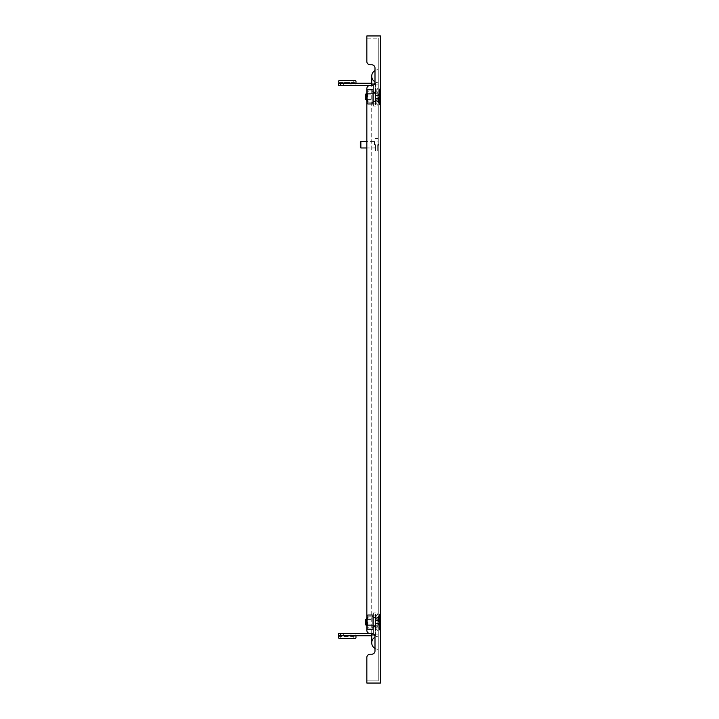 <?xml version="1.0" encoding="UTF-8"?>
<svg xmlns="http://www.w3.org/2000/svg" width="719" height="719" viewBox="0 0 719 719"><rect width="100%" height="100%" fill="white"/><g stroke="black" fill="none" stroke-linecap="round" stroke-linejoin="round"><path stroke-width="0.54" stroke-dasharray="3.6 2.7" d="M343.349 635.74L343.349 633.565L350.962 633.565L343.349 633.565L350.962 633.565L343.349 633.565L343.349 635.74L350.962 635.74L350.962 633.565L350.962 635.74L343.349 635.74M355.968 633.565L338.568 633.565L355.968 633.565L355.968 635.74L338.568 635.74L372.28 635.74L355.968 635.74L355.968 633.574M340.743 635.74L340.743 633.565L338.568 633.565L338.568 635.794A2.175 0.746 -0 0 0 340.743 636.54L353.793 636.54A2.175 0.746 -0 0 0 355.968 635.794L355.968 637.843L355.968 635.74L371.732 635.74M340.743 633.565L371.732 633.565A3.262 3.262 0 0 1 374.994 636.827L374.994 650.965L374.994 636.827A3.262 3.262 0 0 0 371.732 633.565L371.732 85.435L372.28 85.435L340.743 85.435L340.743 83.26L338.568 83.26L355.968 83.26L355.968 85.435L373.368 85.435L340.743 85.435M338.568 635.74L338.568 633.565L338.568 635.74L355.968 635.74M375.543 615.078L375.543 635.74L375.543 612.903L373.368 612.903L373.368 632.477L373.368 612.903L375.543 612.903L375.543 615.078L373.368 615.078L373.368 633.565L373.368 612.903L373.368 615.078L375.543 615.078M373.368 627.04L373.368 617.253L373.368 627.04L375.543 627.04L375.543 617.253L375.543 627.04L375.543 617.253L375.543 627.04L373.368 627.04L373.368 617.253L375.543 617.253L373.368 617.253L373.368 627.04L375.543 627.04L373.368 627.04M355.968 635.803L355.968 633.763L355.968 635.794L355.968 633.763L338.568 633.763L355.968 633.763L355.968 635.803M338.568 635.803L338.568 637.843A2.175 0.746 180 0 0 340.743 638.589L353.793 638.589L353.793 636.54L340.743 636.54A2.175 0.746 -0 0 1 338.568 635.794L338.568 635.803M355.968 637.843A2.175 0.746 180 0 1 353.793 638.589L353.793 636.54A2.175 0.746 -0 0 0 355.968 635.794L355.968 637.843M372.28 622.151L372.28 619.427L372.28 622.151M367.382 622.151L367.382 619.427L367.382 622.151M367.382 616.165L372.28 616.165L372.28 628.127L372.28 616.165L372.28 628.127L372.28 616.165L367.382 616.165L367.382 628.127L372.28 628.127L367.382 628.127L367.382 616.165L372.28 616.165L367.382 616.165L367.382 628.127L372.28 628.127L367.382 628.127L367.382 616.165M366.843 622.151L366.843 619.427L366.843 622.151M367.93 614.754L372.28 614.754L367.93 614.754A1.087 1.087 0 0 0 366.843 615.841L366.843 617.091L366.843 615.841A1.087 1.087 0 0 1 367.93 614.754L372.28 614.754A1.087 1.087 0 0 1 373.368 615.841A1.087 1.087 0 0 0 372.28 614.754L367.93 614.754A1.087 1.087 0 0 0 366.843 615.841L366.843 628.451L366.843 617.091L367.382 617.091L367.382 615.841L367.382 627.202L367.382 617.091L366.843 617.091L367.93 617.091L366.843 617.091L366.843 615.841A1.087 1.087 0 0 1 367.93 614.754M367.93 615.293L372.28 615.293L367.93 615.293A0.548 0.548 0 0 0 367.382 615.841A0.548 0.548 0 0 1 367.93 615.293L372.28 615.293A0.548 0.548 0 0 1 372.819 615.841A0.548 0.548 0 0 0 372.28 615.293L367.93 615.293A0.548 0.548 0 0 0 367.382 615.841L367.382 617.091L367.382 615.841A0.548 0.548 0 0 1 367.93 615.293M367.93 629.538L372.28 629.538L367.93 629.538A1.087 1.087 0 0 1 366.843 628.451A1.087 1.087 0 0 0 367.93 629.538L372.28 629.538A1.087 1.087 0 0 0 373.368 628.451A1.087 1.087 0 0 1 372.28 629.538L367.93 629.538A1.087 1.087 0 0 1 366.843 628.451L366.843 627.202L367.382 627.202L367.382 628.451L367.382 627.202L366.843 627.202L367.93 627.202L366.843 627.202L366.843 628.451A1.087 1.087 0 0 0 367.93 629.538M367.93 628.999L372.28 628.999L367.93 628.999A0.548 0.548 0 0 1 367.382 628.451A0.548 0.548 0 0 0 367.93 628.999L372.28 628.999A0.548 0.548 0 0 0 372.819 628.451A0.548 0.548 0 0 1 372.28 628.999L367.93 628.999A0.548 0.548 0 0 1 367.382 628.451L367.382 617.091L367.382 628.451A0.548 0.548 0 0 0 367.93 628.999M367.93 617.091L369.018 617.091L369.018 627.202L367.93 627.202L369.018 627.202L367.93 627.202L369.018 627.202L369.018 617.091L369.018 627.202L369.018 617.091L366.843 617.091L366.843 627.202L366.843 617.091L369.018 617.091L369.018 627.202L366.843 627.202L369.018 627.202L367.93 627.202L369.018 627.202L369.018 617.091L369.018 627.202L369.018 617.091L367.93 617.091L369.018 617.091L367.93 617.091L367.93 627.202L367.93 617.091M372.819 628.451L372.819 627.966L372.819 628.451A0.548 0.548 0 0 1 372.28 628.999A0.548 0.548 0 0 0 372.819 628.451L372.819 627.966A1.636 1.636 0 0 1 374.455 626.33A1.636 1.636 0 0 1 376.082 627.966L376.082 629.592L376.082 627.966A1.636 1.636 0 0 0 374.455 626.33A1.636 1.636 0 0 0 372.819 627.966L372.819 628.451M373.368 628.451L373.368 627.966L373.368 628.451A1.087 1.087 0 0 1 372.28 629.538A1.087 1.087 0 0 0 373.368 628.451L373.368 627.966A1.087 1.087 0 0 1 374.455 626.878A1.087 1.087 0 0 1 375.543 627.966L375.543 629.592L375.543 627.966A1.087 1.087 0 0 0 374.455 626.878A1.087 1.087 0 0 0 373.368 627.966L373.368 628.451M372.819 615.841L372.819 616.327L372.819 615.841A0.548 0.548 0 0 0 372.28 615.293A0.548 0.548 0 0 1 372.819 615.841L372.819 616.327A1.636 1.636 0 0 0 374.455 617.963A1.636 1.636 0 0 0 376.082 616.327L376.082 614.7L376.082 616.327A1.636 1.636 0 0 1 374.455 617.963A1.636 1.636 0 0 1 372.819 616.327L372.819 615.841M373.368 615.841L373.368 616.327L373.368 615.841A1.087 1.087 0 0 0 372.28 614.754A1.087 1.087 0 0 1 373.368 615.841L373.368 616.327A1.087 1.087 0 0 0 374.455 617.414A1.087 1.087 0 0 0 375.543 616.327L375.543 614.7L375.543 616.327A1.087 1.087 0 0 1 374.455 617.414A1.087 1.087 0 0 1 373.368 616.327L373.368 615.841M375.543 629.592L376.082 629.592L376.082 627.966L376.082 629.592L375.543 629.592L375.543 627.966L375.543 629.592L376.082 629.592L375.543 629.592M375.543 614.7L376.082 614.7L376.082 616.327L376.082 614.7L375.543 614.7L375.543 616.327L375.543 614.7L376.082 614.7L375.543 614.7M373.368 627.966A1.087 1.087 0 0 1 374.455 626.878A1.087 1.087 0 0 1 375.543 627.966A1.087 1.087 0 0 0 374.455 626.878A1.087 1.087 0 0 0 373.368 627.966M372.819 627.966A1.636 1.636 0 0 1 374.455 626.33A1.636 1.636 0 0 1 376.082 627.966A1.636 1.636 0 0 0 374.455 626.33A1.636 1.636 0 0 0 372.819 627.966M373.368 616.327A1.087 1.087 0 0 0 374.455 617.414A1.087 1.087 0 0 0 375.543 616.327A1.087 1.087 0 0 1 374.455 617.414A1.087 1.087 0 0 1 373.368 616.327M372.819 616.327A1.636 1.636 0 0 0 374.455 617.963A1.636 1.636 0 0 0 376.082 616.327A1.636 1.636 0 0 1 374.455 617.963A1.636 1.636 0 0 1 372.819 616.327M372.28 635.74L375.543 635.74L372.28 635.74M372.28 633.565L373.368 633.565L372.28 633.565M373.368 632.477L373.368 633.565L373.368 632.477M375.543 632.477L375.543 635.74L375.543 632.477M375.543 612.903L373.368 612.903L375.543 612.903M338.568 635.794L338.568 637.843M373.368 617.253L375.543 617.253L373.368 617.253M375.543 622.151L375.543 619.257L375.543 622.151M378.805 622.151L378.805 616.273L378.805 622.151M375.92 622.151L375.92 618.888L375.92 622.151M378.536 622.151L378.536 616.273L378.536 622.151M366.295 622.151L366.295 618.888L366.295 625.413L366.295 622.151L366.295 625.413L365.755 624.865L365.755 619.427L365.755 624.865L365.755 619.427L366.295 618.888L366.295 622.151M378.805 619.257L378.805 620.497L378.805 619.158L375.543 619.158L375.543 620.497L375.543 619.158L378.805 619.257M378.805 625.036L378.805 623.391L378.805 625.135L375.543 625.036L375.543 623.795L375.543 625.135L375.543 623.391L375.543 625.135L378.805 625.036M375.543 96.849L375.543 99.743L375.543 96.849M378.805 96.849L378.805 102.727L378.805 96.849M375.92 96.849L375.92 93.587L375.92 96.849M378.536 96.849L378.536 102.727L378.536 96.849M366.295 100.112L365.755 99.573L365.755 94.135L365.755 99.573L365.755 94.135L366.295 93.587L366.295 100.112L366.295 93.587L366.295 100.112L375.92 100.112L378.805 102.727L375.92 100.112L366.843 100.112M378.805 99.743L378.805 98.503L378.805 99.842L375.543 99.842L375.543 98.503L375.543 99.842L378.805 99.743M378.805 93.964L378.805 95.609L378.805 93.865L375.543 93.964L375.543 95.205L375.543 93.865L375.543 95.609L375.543 93.865L378.805 93.964M372.28 96.849L372.28 99.573L372.28 96.849M367.382 96.849L367.382 99.573L367.382 96.849M367.382 102.835L372.28 102.835L372.28 90.873L372.28 102.835L372.28 90.873L372.28 102.835L367.382 102.835L367.382 90.873L372.28 90.873L367.382 90.873L367.382 102.835L372.28 102.835L367.382 102.835L367.382 90.873L372.28 90.873L367.382 90.873L367.382 102.835M366.843 96.849L366.843 99.573L366.843 96.849M367.93 104.246L372.28 104.246L367.93 104.246A1.087 1.087 0 0 1 366.843 103.159L366.843 101.909L366.843 103.159A1.087 1.087 0 0 0 367.93 104.246L372.28 104.246A1.087 1.087 0 0 0 373.368 103.159A1.087 1.087 0 0 1 372.28 104.246L367.93 104.246A1.087 1.087 0 0 1 366.843 103.159L366.843 90.549L366.843 101.909L367.382 101.909L367.382 103.159L367.382 91.798L367.382 101.909L366.843 101.909L367.93 101.909L366.843 101.909L366.843 103.159A1.087 1.087 0 0 0 367.93 104.246M367.93 103.707L372.28 103.707L367.93 103.707A0.548 0.548 0 0 1 367.382 103.159A0.548 0.548 0 0 0 367.93 103.707L372.28 103.707A0.548 0.548 0 0 0 372.819 103.159A0.548 0.548 0 0 1 372.28 103.707L367.93 103.707A0.548 0.548 0 0 1 367.382 103.159L367.382 101.909L367.382 103.159A0.548 0.548 0 0 0 367.93 103.707M367.93 89.462L372.28 89.462L367.93 89.462A1.087 1.087 0 0 0 366.843 90.549A1.087 1.087 0 0 1 367.93 89.462L372.28 89.462A1.087 1.087 0 0 1 373.368 90.549A1.087 1.087 0 0 0 372.28 89.462L367.93 89.462A1.087 1.087 0 0 0 366.843 90.549L366.843 91.798L367.382 91.798L367.382 90.549L367.382 91.798L366.843 91.798L367.93 91.798L366.843 91.798L366.843 90.549A1.087 1.087 0 0 1 367.93 89.462M367.93 90.001L372.28 90.001L367.93 90.001A0.548 0.548 0 0 0 367.382 90.549A0.548 0.548 0 0 1 367.93 90.001L372.28 90.001A0.548 0.548 0 0 1 372.819 90.549A0.548 0.548 0 0 0 372.28 90.001L367.93 90.001A0.548 0.548 0 0 0 367.382 90.549L367.382 101.909L367.382 90.549A0.548 0.548 0 0 1 367.93 90.001M367.93 101.909L369.018 101.909L369.018 91.798L367.93 91.798L369.018 91.798L367.93 91.798L369.018 91.798L369.018 101.909L369.018 91.798L369.018 101.909L366.843 101.909L366.843 91.798L366.843 101.909L369.018 101.909L369.018 91.798L366.843 91.798L369.018 91.798L367.93 91.798L369.018 91.798L369.018 101.909L369.018 91.798L369.018 101.909L367.93 101.909L369.018 101.909L367.93 101.909L367.93 91.798L367.93 101.909M372.819 90.549L372.819 91.034L372.819 90.549A0.548 0.548 0 0 0 372.28 90.001A0.548 0.548 0 0 1 372.819 90.549L372.819 91.034A1.636 1.636 0 0 0 374.455 92.67A1.636 1.636 0 0 0 376.082 91.034L376.082 89.408L376.082 91.034A1.636 1.636 0 0 1 374.455 92.67A1.636 1.636 0 0 1 372.819 91.034L372.819 90.549M373.368 90.549L373.368 91.034L373.368 90.549A1.087 1.087 0 0 0 372.28 89.462A1.087 1.087 0 0 1 373.368 90.549L373.368 91.034A1.087 1.087 0 0 0 374.455 92.122A1.087 1.087 0 0 0 375.543 91.034L375.543 89.408L375.543 91.034A1.087 1.087 0 0 1 374.455 92.122A1.087 1.087 0 0 1 373.368 91.034L373.368 90.549M372.819 103.159L372.819 102.673L372.819 103.159A0.548 0.548 0 0 1 372.28 103.707A0.548 0.548 0 0 0 372.819 103.159L372.819 102.673A1.636 1.636 0 0 1 374.455 101.037A1.636 1.636 0 0 1 376.082 102.673L376.082 104.3L376.082 102.673A1.636 1.636 0 0 0 374.455 101.037A1.636 1.636 0 0 0 372.819 102.673L372.819 103.159M373.368 103.159L373.368 102.673L373.368 103.159A1.087 1.087 0 0 1 372.28 104.246A1.087 1.087 0 0 0 373.368 103.159L373.368 102.673A1.087 1.087 0 0 1 374.455 101.586A1.087 1.087 0 0 1 375.543 102.673L375.543 104.3L375.543 102.673A1.087 1.087 0 0 0 374.455 101.586A1.087 1.087 0 0 0 373.368 102.673L373.368 103.159M375.543 89.408L376.082 89.408L376.082 91.034L376.082 89.408L375.543 89.408L375.543 91.034L375.543 89.408L376.082 89.408L375.543 89.408M375.543 104.3L376.082 104.3L376.082 102.673L376.082 104.3L375.543 104.3L375.543 102.673L375.543 104.3L376.082 104.3L375.543 104.3M343.349 83.26L343.349 85.435L350.962 85.435L343.349 85.435L350.962 85.435L343.349 85.435L343.349 83.26L350.962 83.26L350.962 85.435L350.962 83.26L343.349 83.26M353.793 80.411L353.793 82.46L340.743 82.46L353.793 82.46A2.175 0.746 180 0 1 355.968 83.206L355.968 85.426L355.968 83.206A2.175 0.746 180 0 0 353.793 82.46L353.793 80.411A2.175 0.746 0 0 1 355.968 81.157L355.968 85.237L355.968 83.197L372.28 83.26L340.743 83.26M371.732 83.26L355.968 83.26L355.968 85.435L338.568 85.435L338.568 83.197L338.568 85.237L338.568 83.206L338.568 85.237L355.968 85.237L338.568 85.237L338.568 81.157A2.175 0.746 0 0 1 340.743 80.411L340.743 82.46A2.175 0.746 180 0 0 338.568 83.206A2.175 0.746 180 0 1 340.743 82.46L340.743 80.411M375.543 103.922L375.543 83.26L375.543 106.097L373.368 106.097L373.368 86.523L373.368 106.097L375.543 106.097L375.543 103.922L373.368 103.922L373.368 85.435L373.368 106.097L373.368 103.922L375.543 103.922M373.368 91.96L373.368 101.747L373.368 91.96L375.543 91.96L375.543 101.747L375.543 91.96L375.543 101.747L375.543 91.96L373.368 91.96L373.368 101.747L375.543 101.747L373.368 101.747L373.368 91.96L375.543 91.96L373.368 91.96M355.968 83.26L338.568 83.26M372.28 83.26L375.543 83.26L372.28 83.26M372.28 85.435L373.368 85.435L372.28 85.435M373.368 86.523L373.368 85.435L373.368 86.523M375.543 86.523L375.543 83.26L375.543 86.523M375.543 106.097L373.368 106.097L375.543 106.097M338.568 81.157L338.568 83.206M373.368 101.747L375.543 101.747L373.368 101.747M373.368 91.034A1.087 1.087 0 0 0 374.455 92.122A1.087 1.087 0 0 0 375.543 91.034A1.087 1.087 0 0 1 374.455 92.122A1.087 1.087 0 0 1 373.368 91.034M372.819 91.034A1.636 1.636 0 0 0 374.455 92.67A1.636 1.636 0 0 0 376.082 91.034A1.636 1.636 0 0 1 374.455 92.67A1.636 1.636 0 0 1 372.819 91.034M373.368 102.673A1.087 1.087 0 0 1 374.455 101.586A1.087 1.087 0 0 1 375.543 102.673A1.087 1.087 0 0 0 374.455 101.586A1.087 1.087 0 0 0 373.368 102.673M372.819 102.673A1.636 1.636 0 0 1 374.455 101.037A1.636 1.636 0 0 1 376.082 102.673A1.636 1.636 0 0 0 374.455 101.037A1.636 1.636 0 0 0 372.819 102.673M378.131 144.708L378.131 112.083L378.257 144.708M378.131 142.748L378.14 114.033L378.131 142.748M378.131 134.839L378.14 133.86L378.131 134.839M378.131 130.921L378.14 125.861L378.131 130.921M378.131 138.758L378.14 118.033L378.131 138.758M360.318 141.985L360.318 147.422M360.857 147.97L360.857 141.445M374.455 144.708L374.455 141.445L374.455 144.708M374.994 144.708L374.994 141.985L374.994 144.708M375.543 144.708L375.543 150.963L375.543 144.708M377.718 144.708L377.718 150.963L377.718 144.708M379.479 90.199L377.169 92.499L377.169 101.208L377.169 92.499L377.169 101.208L375.633 102.745L375.633 90.962L377.942 88.662L377.942 105.046L378.257 87.889L378.257 105.819L378.257 87.889L378.257 96.849L378.257 87.889L375.633 90.962L375.633 102.745L378.257 105.819L375.633 102.745L375.633 90.962L375.633 102.745L377.169 101.208L377.169 92.499L375.633 90.962L377.169 92.499L379.479 90.199L379.479 96.849L379.479 90.199L379.479 96.849L379.479 90.199L380.432 87.889L380.432 96.849L380.432 87.889M379.479 103.509L377.169 101.208L379.479 103.509L379.479 96.849L379.479 103.509L379.479 96.849L379.479 103.509L380.432 105.819L380.432 96.849L380.432 105.819M379.479 615.491L377.169 617.792L377.169 626.501L377.169 617.792L377.169 626.501L375.633 628.038L375.633 616.255L377.942 613.954L377.942 630.338L378.257 613.181L378.257 631.111L378.257 613.181L378.257 622.151L378.257 613.181L375.633 616.255L375.633 628.038L378.257 631.111L375.633 628.038L375.633 616.255L375.633 628.038L377.169 626.501L377.169 617.792L375.633 616.255L377.169 617.792L379.479 615.491L379.479 622.151L379.479 615.491L379.479 622.151L379.479 615.491L380.432 613.181L380.432 622.151L380.432 613.181M379.479 628.801L377.169 626.501L379.479 628.801L379.479 622.151L379.479 628.801L379.479 622.151L379.479 628.801L380.432 631.111L380.432 622.151L380.432 631.111M366.843 680.875L378.257 680.875L378.257 38.125L378.257 680.875L366.843 680.875L366.843 657.49A3.262 3.262 0 0 1 370.105 654.227L371.732 654.227L370.105 654.227A3.262 3.262 0 0 0 366.843 657.49A3.262 3.262 0 0 1 370.105 654.227L371.732 654.227A3.262 3.262 0 0 0 374.994 650.965A3.262 3.262 0 0 1 371.732 654.227A3.262 3.262 0 0 0 374.994 650.965L374.994 636.827A3.262 3.262 0 0 0 371.732 633.565L370.105 633.565A3.262 3.262 0 0 1 366.843 630.302L366.843 88.698L366.843 630.302A3.262 3.262 0 0 0 370.105 633.565A3.262 3.262 0 0 1 366.843 630.302M374.994 637.16A6.525 6.525 0 0 1 378.257 636.288L378.257 634.113L371.732 634.113L371.732 642.813A6.525 6.525 0 0 1 378.257 636.288L378.257 649.338A6.525 6.525 0 0 1 374.994 648.457A6.525 6.525 0 0 0 378.257 649.338L378.257 69.662A6.525 6.525 0 0 0 374.994 70.543A6.525 6.525 0 0 1 378.257 69.662L378.257 82.712A6.525 6.525 0 0 1 374.994 81.84M373.538 634.113L378.257 634.113L378.257 84.887L378.257 634.113L371.732 634.113L378.257 634.113L378.257 82.712A6.525 6.525 0 0 1 371.732 76.187L371.732 84.887L378.257 84.887L373.538 84.887M366.843 38.125L378.257 38.125L366.843 38.125L366.843 61.51A3.262 3.262 0 0 0 370.105 64.773A3.262 3.262 0 0 1 366.843 61.51L366.843 35.95L380.432 35.95L380.432 683.05L366.843 683.05L366.843 657.49M366.843 88.698A3.262 3.262 0 0 1 370.105 85.435L371.732 85.435L370.105 85.435A3.262 3.262 0 0 0 366.843 88.698A3.262 3.262 0 0 1 370.105 85.435L371.732 85.435A3.262 3.262 0 0 0 374.994 82.173L374.994 68.035L374.994 82.173A3.262 3.262 0 0 1 371.732 85.435A3.262 3.262 0 0 0 374.994 82.173L374.994 68.035A3.262 3.262 0 0 0 371.732 64.773A3.262 3.262 0 0 1 374.994 68.035A3.262 3.262 0 0 0 371.732 64.773L370.105 64.773L371.732 64.773M366.843 628.451L366.843 615.841M375.543 147.422L374.455 147.97L366.843 147.97L366.843 141.445L374.455 141.445L375.543 141.985M366.843 103.159L366.843 90.549M370.105 64.773A3.262 3.262 0 0 1 366.843 61.51M378.14 122.922L378.131 133.86L378.14 122.922M378.131 129.941L378.131 126.841L378.14 129.941M378.805 145.247L378.805 144.16M340.743 636.54L340.743 638.589L340.743 636.54M375.543 623.391L378.805 623.391L375.543 623.391M375.543 620.497L378.805 620.497L375.543 620.497M375.543 620.901L378.805 620.901L375.543 620.901M375.543 623.795L378.805 623.795L375.543 623.795M375.543 95.609L378.805 95.609L375.543 95.609M375.543 98.503L378.805 98.503L375.543 98.503M375.543 98.099L378.805 98.099L375.543 98.099M375.543 95.205L378.805 95.205L375.543 95.205M367.382 619.427L372.28 619.427L367.382 619.427M367.382 624.865L372.28 624.865L367.382 624.865M366.843 618.888L375.92 618.888L378.536 616.273L375.92 618.888L366.295 618.888M366.843 625.413L375.92 625.413L378.536 628.02L375.92 625.413L366.295 625.413M375.543 619.158L378.805 619.158L375.543 619.158M375.543 625.135L378.805 625.135L375.543 625.135M366.843 93.587L375.92 93.587L378.536 90.98L375.92 93.587L366.295 93.587M375.543 99.842L378.805 99.842L375.543 99.842M375.543 93.865L378.805 93.865L375.543 93.865M367.382 99.573L372.28 99.573L367.382 99.573M367.382 94.135L372.28 94.135L367.382 94.135M375.543 138.452L377.718 138.452M377.718 141.823L378.257 141.823M371.732 634.113L371.732 84.887M377.718 147.593L378.257 147.593M375.543 150.963L377.718 150.963"/><path stroke-width="1.08" d="M371.732 635.74L338.568 635.74L338.568 637.843L338.568 635.794M338.568 635.74L338.568 633.565L340.743 633.565L340.743 635.74M340.743 85.435L338.568 85.435L338.568 83.26L340.743 83.26L340.743 85.435L370.105 85.435A3.262 3.262 0 0 0 366.843 88.698L366.843 630.302A3.262 3.262 0 0 0 370.105 633.565L340.743 633.565M338.568 637.843A2.175 0.746 180 0 0 340.743 638.589L353.793 638.589A2.175 0.746 180 0 0 355.968 637.843L355.968 635.74M366.295 618.888L365.755 619.427L365.755 624.865L366.295 625.413L366.295 618.888L366.843 618.888M353.793 80.411L340.743 80.411L353.793 80.411A2.175 0.746 0 0 1 355.968 81.157L355.968 83.26M340.743 83.26L371.732 83.26M340.743 80.411A2.175 0.746 0 0 0 338.568 81.157M366.295 100.112L366.295 93.587L365.755 94.135L365.755 99.573L366.843 100.112M360.857 147.97L360.318 147.422L360.318 141.985L360.857 141.445L360.857 147.97L366.843 147.97L366.843 615.841M373.538 634.113L371.732 634.113L371.732 633.565A3.262 3.262 0 0 1 374.994 636.827L374.994 650.965A3.262 3.262 0 0 1 371.732 654.227L370.105 654.227A3.262 3.262 0 0 0 366.843 657.49L366.843 683.05L380.432 683.05L380.432 35.95L366.843 35.95L366.843 61.51A3.262 3.262 0 0 0 370.105 64.773L371.732 64.773A3.262 3.262 0 0 1 374.994 68.035L374.994 82.173A3.262 3.262 0 0 1 371.732 85.435L371.732 76.187A6.525 6.525 0 0 1 374.994 70.543A6.525 6.525 0 0 0 371.732 76.187L371.732 76.187A6.525 6.525 0 0 0 374.994 81.84M366.843 61.51L366.843 38.125M366.843 630.302L366.843 628.451M360.857 141.445L366.843 141.445L366.843 103.159M366.843 90.549L366.843 88.698M366.843 680.875L366.843 657.49M371.732 64.773L370.105 64.773M374.994 648.457A6.525 6.525 0 0 1 371.732 642.813A6.525 6.525 0 0 0 374.994 648.457M374.994 637.16A6.525 6.525 0 0 0 371.732 642.813L371.732 634.113M373.538 84.887L371.732 84.887M366.843 625.413L366.295 625.413M366.843 93.587L366.295 93.587M379.479 90.199L380.432 87.889M379.479 615.491L380.432 613.181M379.479 628.801L380.432 631.111M379.479 103.509L380.432 105.819"/></g></svg>

